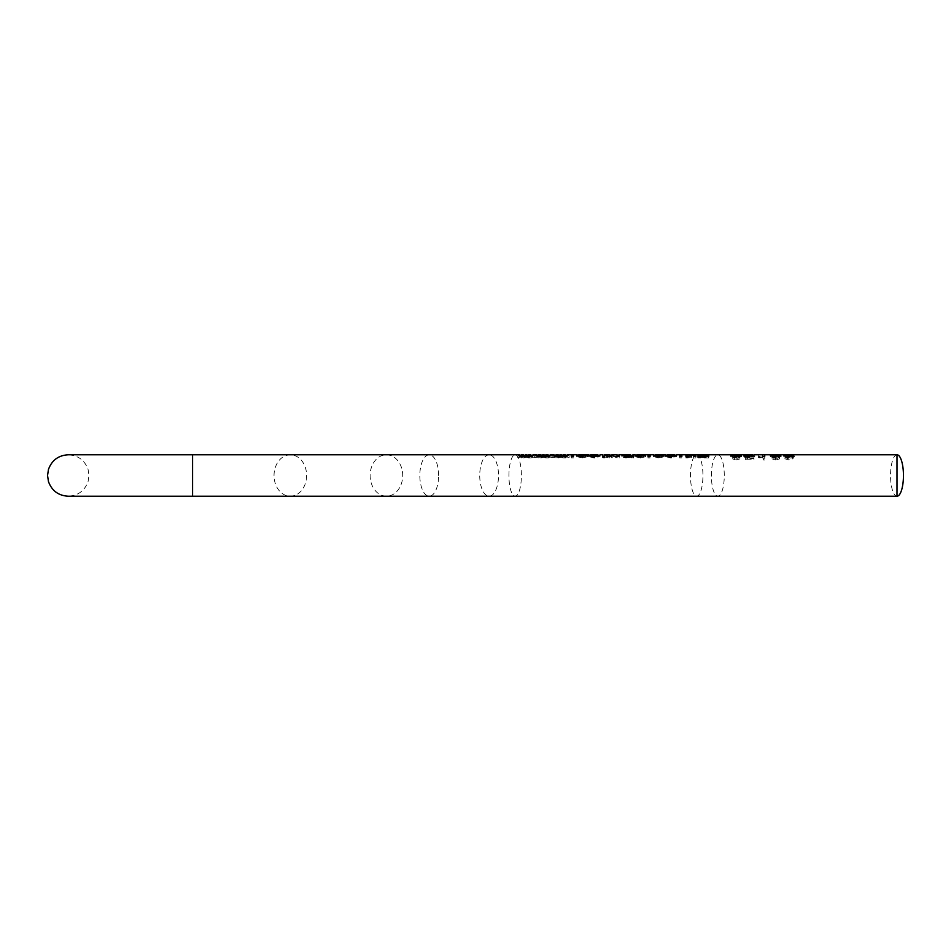 <?xml version="1.0" encoding="UTF-8"?>
<svg xmlns="http://www.w3.org/2000/svg" width="951" height="951" viewBox="0 0 951 951"><rect width="100%" height="100%" fill="white"/><g stroke="black" fill="none" stroke-linecap="round" stroke-linejoin="round"><path stroke-width="0.71" stroke-dasharray="4.75 3.57" d="M896.995 454.78A20.72 6.455 -90 0 0 890.552 475.5A20.72 6.455 -90 0 0 896.995 496.22L896.995 454.78L794.263 454.78L794.347 456.611L792.195 456.611C792.813 457.312 791.672 458.085 788.759 458.953C785.978 458.061 784.884 457.276 785.467 456.611L783.315 456.611C782.673 457.728 784.516 458.858 788.843 460.011L792.658 458.941L794.347 456.611L788.819 458.073L783.315 456.611L783.315 454.887C782.673 456.111 784.516 457.348 788.843 458.596L792.658 457.431L794.347 454.887M519.472 454.792L517.748 455.909L520.554 455.232M524.631 455.327L527.817 455.339M531.954 455.303L534.7 455.909L533.059 454.792M526.83 454.78L525.558 454.78M536.697 454.792L534.961 455.909L537.767 455.232M541.844 455.327L545.042 455.339M549.179 455.303L551.913 455.909L550.284 454.792M544.043 454.78L542.783 454.78M553.91 454.792L552.186 455.909L554.992 455.232M559.069 455.327L562.255 455.339M566.392 455.303L569.138 455.909L567.497 454.792M561.268 454.78L559.996 454.78M578.826 455.588L582.285 455.993L587.159 454.911L578.826 454.792M590.666 455.565L594.292 455.993L600.081 454.792L600.081 456.516L594.292 458.073L588.526 456.504L594.351 457.383L600.081 456.516L594.292 457.621L594.292 455.993M602.506 454.78L602.506 455.909M609.769 455.886L604.384 455.327L604.384 457.538L602.506 457.538L602.506 456.385L602.506 457.538M604.384 455.327L604.384 457.003L608.105 457.621L611.576 456.967L611.576 455.279L617.033 455.886M619.184 454.78L619.184 456.611L615.38 457.621L611.576 456.967M617.033 454.78L611.921 454.792L611.921 456.516L617.033 456.504L617.033 457.978L619.184 457.978L619.184 456.611M609.769 454.78L604.658 454.78L604.658 456.516L609.769 456.504L609.769 457.978L611.921 457.978L611.921 456.516M629.764 454.816L622.144 454.935L627.981 455.993C631.571 455.779 633.211 455.398 632.902 454.84L632.902 456.551L627.981 457.621L622.144 456.658L630.18 456.884L624.022 456.884L626.673 457.383L630.751 456.563L630.751 454.792M632.902 454.78L632.902 456.551L624.95 456.504L630.751 456.551M636.944 455.588L640.403 455.993L645.277 454.911L636.944 454.792M655.512 455.588L658.972 455.993L663.846 454.911L655.512 454.792M667.34 455.565L670.978 455.993L676.767 454.792L676.767 456.516L670.978 458.073L665.189 456.516L671.037 457.383L676.743 456.504L670.978 457.621L670.978 455.993M489.111 454.78A20.72 9.391 -90 0 0 479.72 475.5A20.72 9.391 -90 0 0 489.111 496.22A20.72 9.391 -90 0 0 498.514 475.5A20.72 9.391 -90 0 0 489.111 454.78L515.157 454.78A20.72 6.229 -90 0 1 521.386 475.5A20.72 6.229 -90 0 1 515.157 496.22A20.72 6.229 -90 0 1 508.928 475.5A20.72 6.229 -90 0 1 515.157 454.78L685.909 454.78L685.909 455.909M693.719 455.838L687.799 455.315L687.799 457.538L685.909 457.538L685.909 456.385L685.909 457.538M695.787 455.006A20.72 6.229 -90 0 1 696.703 454.78L695.87 454.78L695.87 456.528L687.799 457.538M695.87 456.385L695.87 457.978L693.719 457.978L693.719 456.504L688.06 456.504L688.06 454.78L693.719 454.804L688.06 454.78L688.06 456.504L685.909 456.504M702.337 454.78L705.701 455.315L698.284 455.909L708.519 455.909L708.519 457.538L698.284 457.538L705.701 456.991L702.337 456.516L698.022 457.312L698.022 455.66M704.953 454.78L708.519 455.909M730.63 454.78L730.582 454.887C729.94 456.111 731.783 457.348 736.11 458.596L739.914 457.431L741.53 454.78L762.595 454.78L762.595 456.385L758.292 455.374L758.292 456.088L764.747 458.596L764.747 454.78M752.645 454.816L744.027 454.851L745.643 458.299L753.988 458.299L753.988 459.725L745.643 459.725L744.027 456.563L754.725 456.504L749.103 458.073L743.765 456.658L749.079 457.383L752.645 456.539L752.645 454.816M753.988 457.062L753.988 458.608L747.45 458.608L746.666 456.991L754.797 456.539L754.797 454.816L746.666 455.315L747.45 457.062L753.988 457.062L753.988 458.299M770.191 454.78L770.132 454.887C769.49 456.111 771.332 457.348 775.659 458.596L779.475 457.431L781.08 454.78M788.843 458.596L788.843 460.011M792.658 457.431L792.658 458.941M788.819 456.492L788.819 458.073M788.759 457.443C785.93 456.397 784.837 455.553 785.467 454.899L785.467 456.611L788.878 457.383L792.195 456.611L792.195 454.899C792.849 455.588 791.707 456.432 788.759 457.443L788.759 458.953M788.878 457.383L788.878 455.743M775.659 458.596L775.659 460.011L779.475 458.941L781.163 456.611L779.012 456.611C779.63 457.312 778.489 458.085 775.576 458.953C772.794 458.061 771.701 457.276 772.283 456.611L770.132 456.611C769.49 457.728 771.332 458.858 775.659 460.011M779.475 457.431L779.475 458.941M781.163 454.887L781.163 456.611L775.636 458.073L770.132 456.611L770.132 454.887M775.636 456.492L775.636 458.073M775.576 457.443C772.747 456.397 771.653 455.553 772.283 454.899L772.283 456.611L775.695 457.383L779.012 456.611L779.012 454.899C779.665 455.588 778.524 456.432 775.576 457.443L775.576 458.953M775.695 457.383L775.695 455.743M764.747 456.385L764.747 457.978L762.595 457.978L762.595 456.504L762.595 457.978L758.292 457.051L763.356 460.011L763.356 458.596M758.292 457.704L758.292 456.088M758.292 457.051L758.292 455.374M762.595 457.978L762.595 456.385L762.595 457.978M764.747 457.978L764.747 458.596M763.356 460.011L764.747 460.011M745.917 454.911L745.917 456.623M749.079 455.743L749.079 457.383M749.138 455.053L749.138 456.753M746.178 454.828L746.178 456.551M744.027 454.851L744.027 456.563M745.643 458.299L745.643 459.725M753.988 458.608L753.988 459.725M747.45 457.062L747.45 458.608M746.666 455.315L746.666 456.991M749.745 455.517L749.745 457.181M749.103 456.492L749.103 458.073M743.765 454.935L743.765 456.658M736.11 458.596L736.11 460.011L739.914 458.941L741.614 456.611L739.462 456.611C740.08 457.312 738.939 458.085 736.015 458.953C733.245 458.061 732.151 457.276 732.734 456.611L730.582 456.611C729.94 457.728 731.783 458.858 736.11 460.011M739.914 457.431L739.914 458.941M741.614 454.887L741.614 456.611L736.086 458.073L730.582 456.611L730.582 454.887M736.086 456.492L736.086 458.073M736.015 457.443C733.197 456.397 732.092 455.553 732.734 454.899L732.734 456.611L736.145 457.383L739.462 456.611L739.462 454.899C740.116 455.588 738.963 456.432 736.015 457.443L736.015 458.953M736.145 457.383L736.145 455.743M705.701 455.315L705.701 456.991M698.284 455.315L698.284 456.991M698.284 455.909L698.284 457.538M708.519 455.386L708.519 457.538M708.519 457.062L704.953 456.516L700.602 457.312L708.78 457.312L708.78 456.385L708.78 457.312M701.886 455.232L701.886 456.92M700.602 455.66L700.602 457.312M708.78 457.978L698.022 457.978L698.022 457.312M698.022 456.385L698.022 457.978M687.799 455.315L687.799 456.991M691.686 455.993L691.686 457.621M695.87 457.978L695.87 454.804M693.719 456.385L693.719 457.978M693.719 454.804L693.719 456.528M691.234 455.374L691.234 457.051M688.06 457.978L685.909 457.978M679.727 455.446L679.727 457.11L681.879 457.11L681.879 455.446M681.879 456.385L681.879 457.11M681.879 457.978L679.727 457.978L679.727 457.11M679.727 456.385L679.727 457.978M670.978 456.492L670.978 458.073M665.189 454.792L665.189 456.516L670.978 457.621M670.919 457.051L667.34 456.516L667.34 454.792L674.616 454.792L674.616 456.516L670.919 457.051L670.919 455.374M671.037 457.383L671.037 455.743M664.119 454.97L664.119 456.682L658.912 458.073L653.349 456.516L658.912 457.383L664.119 456.682M658.912 456.492L658.912 458.073M653.349 454.792L653.349 456.516L658.972 457.621L663.846 456.623L658.972 457.051L655.512 456.005M658.972 455.993L658.972 457.621M663.846 454.911L663.846 456.623M661.694 454.875L661.694 456.599M658.972 455.374L658.972 457.051M658.912 455.743L658.912 457.383M661.967 454.935L661.967 456.658M647.976 455.446L647.976 457.11L650.127 457.11L650.127 455.446M650.127 456.385L650.127 457.11M650.127 457.978L647.976 457.978L647.976 457.11M647.976 456.385L647.976 457.978M645.551 454.97L645.551 456.682L640.344 458.073L634.793 456.516L640.344 457.383L645.551 456.682M640.344 456.492L640.344 458.073M634.793 454.792L634.793 456.516L640.403 457.621L645.277 456.623L640.403 457.051L636.944 456.005M640.403 455.993L640.403 457.621M645.277 454.911L645.277 456.623M643.126 454.875L643.126 456.599M640.403 455.374L640.403 457.051M640.344 455.743L640.344 457.383M643.399 454.935L643.399 456.658M626.15 456.492L626.15 458.073L621.871 456.908L624.95 456.504M621.871 455.22L621.871 456.908M626.887 454.78L626.887 456.516M630.751 454.887L630.751 456.611M630.18 455.196L630.18 456.884M627.684 455.374L627.684 457.051M624.296 454.911L624.296 456.623M622.144 454.935L622.144 456.658M627.981 455.993L627.981 457.621M633.449 456.385L633.449 457.978L632.902 456.504M633.449 457.978L630.751 457.336L626.15 458.073M631.286 456.385L631.286 457.978M630.751 455.684L630.751 457.336M627.137 456.575L627.137 454.851M624.022 456.884L624.022 455.196M626.673 457.383L626.673 455.743M608.105 455.993L608.105 457.621M615.38 455.993L615.38 457.621M619.184 456.385L619.184 457.978M617.033 456.385L617.033 457.978M617.033 454.816L617.033 456.539M614.905 455.374L614.905 457.051M611.921 456.385L611.921 457.978M609.769 456.385L609.769 457.978M609.769 454.84L609.769 456.563M607.665 455.374L607.665 457.051M602.506 456.504L604.658 456.504L604.658 457.978L602.506 457.978M604.658 456.385L604.658 457.978M594.292 456.492L594.292 458.073M588.514 454.792L588.514 456.516L594.292 457.621M594.244 457.051L590.666 456.516L590.666 454.792L597.929 454.792L597.929 456.516L594.244 457.051L594.244 455.374M594.351 457.383L594.351 455.743M587.433 454.97L587.433 456.682L582.226 458.073L576.675 456.516L582.226 457.383L587.433 456.682M582.226 456.492L582.226 458.073M576.675 454.792L576.675 456.516L582.285 457.621L587.159 456.623L582.285 457.051L578.826 456.005M582.285 455.993L582.285 457.621M587.159 454.911L587.159 456.623M585.008 454.875L585.008 456.599M582.285 455.374L582.285 457.051M582.226 455.743L582.226 457.383M585.281 454.935L585.281 456.658M571.289 455.446L571.289 457.11L573.441 457.11L573.441 455.446M573.441 456.385L573.441 457.11M573.441 457.978L571.289 457.978L571.289 457.11M571.289 456.385L571.289 457.978M552.186 455.909L552.186 457.538L559.996 456.504M554.397 455.909L554.397 457.538M553.91 456.504L556.418 456.385M557.167 455.374L557.167 457.051M557.738 456.385L559.473 457.538L567.497 456.504M559.473 455.909L559.473 457.538M561.851 455.909L561.851 457.538M564.846 456.385L569.138 457.538L567.497 456.516L565.536 457.978L562.968 457.978L561.102 456.528L563.574 456.385M564.157 455.315L564.157 456.991M566.915 455.909L566.915 457.538M569.138 455.909L569.138 457.538M565.536 456.385L565.536 457.978M562.968 456.385L562.968 457.978M561.102 454.792L561.102 456.528L559.996 456.516M560.662 455.053L560.662 456.753L558.392 457.978L555.978 457.978L553.91 456.516L552.186 457.538M558.392 456.385L558.392 457.978M555.978 456.385L555.978 457.978M534.961 455.909L534.961 457.538L542.783 456.504M537.172 455.909L537.172 457.538M536.697 456.504L539.193 456.385M539.942 455.374L539.942 457.051M540.525 456.385L542.26 457.538L550.284 456.504M542.26 455.909L542.26 457.538M544.638 455.909L544.638 457.538M547.633 456.385L551.913 457.538L550.284 456.516L548.323 457.978L545.743 457.978L543.877 456.528L546.35 456.385M546.944 455.315L546.944 456.991M549.702 455.909L549.702 457.538M551.913 455.909L551.913 457.538M548.323 456.385L548.323 457.978M545.743 456.385L545.743 457.978M543.877 454.792L543.877 456.528L542.783 456.516M543.437 455.053L543.437 456.753L541.178 457.978L538.753 457.978L536.697 456.516L534.961 457.538M541.178 456.385L541.178 457.978M538.753 456.385L538.753 457.978M517.748 455.909L517.748 457.538L525.558 456.504M519.959 455.909L519.959 457.538M519.472 456.504L521.968 456.385M522.717 455.374L522.717 457.051M523.3 456.385L525.035 457.538L533.059 456.504M525.035 455.909L525.035 457.538M527.413 455.909L527.413 457.538M530.408 456.385L534.7 457.538L533.059 456.516L531.098 457.978L528.518 457.978L526.664 456.528L529.136 456.385M529.719 455.315L529.719 456.991M532.477 455.909L532.477 457.538M534.7 455.909L534.7 457.538M531.098 456.385L531.098 457.978M528.518 456.385L528.518 457.978M526.664 454.792L526.664 456.528L525.558 456.516M526.224 455.053L526.224 456.753L523.953 457.978L521.54 457.978L519.472 456.516L517.748 457.538M523.953 456.385L523.953 457.978M521.54 456.385L521.54 457.978M724.282 475.5A20.72 6.455 -90 0 0 717.839 454.78A20.72 6.455 -90 0 0 711.384 475.5A20.72 6.455 -90 0 0 717.839 496.22A20.72 6.455 -90 0 0 724.282 475.5M438.625 475.5A20.72 9.391 -90 0 0 429.234 454.78A20.72 9.391 -90 0 0 419.831 475.5A20.72 9.391 -90 0 0 429.234 496.22A20.72 9.391 -90 0 0 438.625 475.5M306.614 475.5A20.72 16.286 -90 0 1 290.328 496.22A20.72 16.286 -90 0 1 274.031 475.5A20.72 16.286 -90 0 1 290.328 454.78A20.72 16.286 -90 0 1 306.614 475.5M192.577 496.22L192.577 454.78L68.27 454.78C78.065 455.327 84.663 460.213 88.074 469.414L88.99 475.5L88.074 481.586C84.663 490.787 78.065 495.673 68.27 496.22L386.415 496.22A20.72 16.286 -90 0 1 370.129 475.5A20.72 16.286 -90 0 1 386.415 454.78A20.72 16.286 -90 0 1 402.713 475.5A20.72 16.286 -90 0 1 386.415 496.22L429.234 496.22M696.703 454.78A20.72 6.229 -90 0 1 702.932 475.5A20.72 6.229 -90 0 1 696.703 496.22A20.72 6.229 -90 0 1 690.474 475.5A20.72 6.229 -90 0 1 695.11 455.47M604.658 454.78L604.658 456.516M707.08 454.78L717.839 454.78M489.111 496.22L896.995 496.22M192.577 454.78L429.234 454.78M764.747 456.504L762.595 456.504M704.953 456.504L702.337 456.504M695.87 456.504L693.719 456.504M619.184 456.504L617.033 456.504M611.921 456.504L609.769 456.504"/><path stroke-width="1.43" d="M903.45 475.5A20.72 6.455 -90 0 0 896.995 454.78L896.995 496.22A20.72 6.455 -90 0 0 903.45 475.5M526.224 455.053L523.953 456.385L521.54 456.385L519.472 454.792M519.959 455.909L523.68 454.78L521.564 454.78L521.968 456.575M523.3 456.587L523.3 454.863L525.035 455.909M527.413 455.909L530.848 454.78L528.768 454.78L529.136 456.587M530.408 456.575L530.408 454.863L532.477 455.909M533.059 454.792L531.098 456.385L528.518 456.385L526.664 454.792M543.437 455.053L541.178 456.385L538.753 456.385L536.697 454.792M537.172 455.909L540.893 454.78L538.777 454.78L539.193 456.575M540.525 456.587L540.525 454.863L542.26 455.909M544.638 455.909L548.061 454.78L545.993 454.78L546.35 456.587M547.633 456.575L547.633 454.863L549.702 455.909M550.284 454.792L548.323 456.385L545.743 456.385L543.877 454.792M560.662 455.053L558.392 456.385L555.978 456.385L553.91 454.792M554.397 455.909L558.118 454.78L556.002 454.78L556.418 456.575M557.738 456.587L557.738 454.863L559.473 455.909M561.851 455.909L565.286 454.78L563.206 454.78L563.574 456.587M564.846 456.575L564.846 454.863L566.915 455.909M567.497 454.792L565.536 456.385L562.968 456.385L561.102 454.792M571.289 456.385L571.289 455.446L573.441 455.446L573.441 456.385L571.289 456.385M578.826 456.516L578.826 454.792L582.226 455.743L587.433 454.97L582.226 456.492C578.244 455.898 576.389 455.339 576.675 454.792L578.826 455.588M636.944 456.516L636.944 454.792L640.344 455.743L645.551 454.97L640.344 456.492C636.362 455.898 634.507 455.339 634.793 454.792L632.902 454.78L632.902 456.587L632.902 454.899L633.449 456.385L630.751 455.684L626.15 456.492L621.871 455.22L624.95 454.78L619.184 454.78L619.184 456.385L617.033 456.385L617.033 454.78L611.921 454.78L611.921 456.385L609.769 456.385L609.769 454.78L604.658 454.78L604.658 456.385L602.506 456.385L602.506 454.78L600.081 454.792C600.343 455.339 598.417 455.909 594.292 456.492C590.226 455.921 588.3 455.363 588.514 454.792L590.666 455.565M602.506 456.385L604.384 455.909M604.384 457.003L604.658 455.422M609.769 455.886L611.921 455.398M617.033 455.886L619.184 454.887M624.95 454.78L630.751 454.792L630.751 456.563M634.804 454.78L636.944 455.588M647.976 456.385L647.976 455.446L650.127 455.446L650.127 456.385L647.976 456.385M655.512 456.516L655.512 454.792L658.912 455.743L664.119 454.97L658.912 456.492C654.93 455.898 653.075 455.339 653.349 454.792L655.512 455.588M685.909 454.78L688.06 454.78L688.06 456.385L685.909 456.385L685.909 454.78L676.767 454.792C677.029 455.339 675.103 455.909 670.978 456.492C666.913 455.921 664.975 455.363 665.189 454.792L667.34 455.565M679.727 456.385L679.727 455.446L681.879 455.446L681.879 456.385L679.727 456.385M685.909 456.385L687.799 455.909M693.719 455.838L695.87 454.804M693.719 454.78L693.719 456.385L695.87 456.385L695.87 454.78L688.06 454.78M730.63 454.78L704.477 454.792L700.602 455.66L708.78 455.66L708.78 456.385L698.022 456.385L698.022 455.66L702.337 454.78L695.87 454.78M708.78 456.385L708.78 455.66M741.614 454.887L736.086 456.492L730.582 454.887M770.191 454.78L764.747 454.78L764.747 456.385L762.595 456.385L762.595 454.78L754.714 454.78L749.103 456.492C745.762 456.147 743.979 455.636 743.765 454.935L749.079 455.743L752.538 454.78L717.839 454.78M781.163 454.887L775.636 456.492L770.132 454.887M794.347 454.887L788.819 456.492L783.315 454.887M788.878 457.383L788.878 455.743L785.467 454.899L785.467 456.611M792.195 456.611L792.147 454.78L785.467 454.899M792.195 454.899L788.878 455.743M775.695 457.383L775.695 455.743L772.283 454.899L772.283 456.611M779.012 456.611L778.964 454.78L772.283 454.899M779.012 454.899L775.695 455.743M745.917 454.911L745.917 456.623M749.079 455.743L749.079 457.383M752.645 454.816L752.645 456.539M736.145 457.383L736.145 455.743L732.734 454.899L732.734 456.611M739.462 456.611L739.403 454.78L732.734 454.899M739.462 454.899L736.145 455.743M698.022 455.66L698.022 457.312M700.602 455.66L700.602 457.312M687.799 455.315L687.799 456.991M671.037 457.383L671.037 455.743L667.34 454.792L674.592 454.78M674.616 456.516L674.616 454.792L671.037 455.743M667.34 456.516L667.34 454.792M658.912 455.743L658.912 457.383M661.967 454.935L661.967 456.658M640.344 455.743L640.344 457.383M643.399 454.935L643.399 456.658M624.022 456.884L624.022 455.196L630.751 454.792L626.673 455.743L624.022 455.196M626.673 457.383L626.673 455.743M611.576 455.279L611.576 456.967M594.351 457.383L594.351 455.743L590.678 454.78L597.906 454.78M597.929 456.516L597.929 454.792L594.351 455.743M590.666 456.516L590.666 454.792M582.226 455.743L582.226 457.383M585.281 454.935L585.281 456.658M557.167 455.374L557.167 457.051M564.157 455.315L564.157 456.991M539.942 455.374L539.942 457.051M546.944 455.315L546.944 456.991M522.717 455.374L522.717 457.051M529.719 455.315L529.719 456.991M192.577 475.5L192.577 496.22L68.27 496.22C58.475 495.673 51.877 490.787 48.465 481.586L47.55 475.5L48.465 469.414C51.877 460.213 58.475 455.327 68.27 454.78L192.577 454.78L192.577 475.5M695.11 455.47A20.72 6.229 -90 0 1 695.787 455.006M696.703 454.78L707.08 454.78M762.595 454.78L896.995 454.78M429.234 454.78L489.111 454.78M783.374 454.78L781.08 454.78M665.213 454.78L655.524 454.78M653.373 454.78L636.956 454.78M588.526 454.78L578.838 454.78M576.686 454.78L567.497 454.78M561.268 454.78L559.996 454.78M553.91 454.78L550.284 454.78M544.043 454.78L542.783 454.78M536.697 454.78L533.059 454.78M526.83 454.78L525.558 454.78M519.472 454.78L192.577 454.78M429.234 496.22L489.111 496.22M896.995 496.22L192.577 496.22"/></g></svg>
